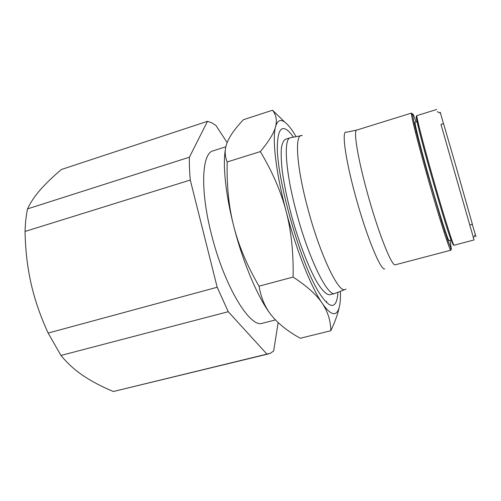 <?xml version="1.0" encoding="UTF-8"?>
<svg xmlns="http://www.w3.org/2000/svg" width="501" height="501" viewBox="0 0 501 501"><rect width="100%" height="100%" fill="white"/><g stroke="black" fill="none" stroke-linecap="round" stroke-linejoin="round"><path stroke-width="0.75" d="M440.968 124.423L474.052 239.948L469.781 225.018L472.393 224.31L456.549 168.392L443.554 123.634L440.955 124.423M417.164 121.555L415.122 122.181C414.077 121.9 420.759 148.521 430.065 181.043C439.358 213.564 448.013 240.586 448.984 240.586L451.1 240.048M412.962 115.744L411.534 113.069C410.263 112.681 417.997 143.674 428.887 181.713C439.765 219.751 449.766 250.725 450.787 250.231L395.22 264.822C391.788 266.739 377.867 231.612 367.064 191.82C357.532 157.251 353.311 130.191 356.737 130.085L411.534 113.069M416.062 121.893L413.363 114.742C412.223 112.468 412.398 114.842 413.995 122.05C416.45 132.734 421.598 152.229 427.835 174.361L441.638 221.173L448.357 241.883L451.414 249.16L449.992 240.342M300.769 135.771L290.329 137.756C283.516 138.752 285.288 170.609 296.01 210.771C308.171 257.652 327.779 297.318 334.925 293.454L329.946 294.738C326.652 295.083 321.993 290.542 316.407 281.149C308.791 267.547 300.074 245.358 293.047 221.21C287.893 202.667 284.292 185.871 282.238 170.81C281.255 161.691 280.961 154.183 281.362 148.296C282.132 143.455 283.485 140.455 285.407 139.303L290.317 137.756C283.516 138.721 285.282 170.584 296.01 210.771C308.159 257.627 327.76 297.287 334.912 293.454L334.937 293.448M225.857 146.774L213.094 150.845C201.922 153.112 199.893 189.253 211.328 233.879C224.135 286.109 250.231 328.612 262.468 323.233L275.487 319.92M190.286 180.034L25.05 231.456C25.288 223.264 26.108 215.743 27.505 208.898C30.542 202.442 34.819 196.06 40.349 189.76C45.885 183.435 52.906 176.678 61.423 169.495L207.514 121.305L189.391 157.201C189.228 164.04 189.522 171.655 190.286 180.034L217.184 287.255L228.249 311.703L266.92 354.113L270.534 353.218L273.678 350.957L278.143 322.55M268.73 353.85L113.376 391.506C101.759 386.691 91.702 381.418 83.222 375.694C74.755 369.995 67.341 363.25 60.965 355.447L48.146 333.065L217.184 287.255M113.376 391.506L266.92 354.113M227.16 142.635L215.912 125.463L211.61 122.751L207.514 121.305M27.505 208.898L189.391 157.201M228.249 311.703L60.965 355.447M48.146 333.065C40.424 316.269 34.732 299.748 31.068 283.51C27.386 267.265 25.382 249.918 25.05 231.456M326.715 301.333L326.464 302.266M450.925 249.993L450.775 248.183M475.95 236.697L472.274 224.342M443.441 123.672L440.273 112.287M337.899 292.571C337.467 299.905 335.895 304.126 333.184 305.228C330.359 306.224 326.514 303.268 321.661 296.36C302.466 271.285 274.529 173.741 277.535 142.309C278.305 130.485 281.33 126.302 286.597 129.746C288.645 131.105 290.881 133.504 293.317 136.93M340.423 291.645L340.417 297.65C340.135 306.656 338.451 311.904 335.357 313.401C332.188 314.728 327.798 311.34 322.193 303.237C327.817 311.616 330.685 320.778 330.798 330.735L300.262 338.256C288.006 331.418 278.612 324.022 272.074 316.075C265.48 308.24 261.127 298.277 259.017 286.184C246.974 265.33 238.557 245.352 233.76 226.239C225.619 194.538 222.657 165.079 225.356 149.661M272.074 316.075C259.38 300.963 243.311 264.133 233.76 226.239C228.838 207.145 226.64 185.721 227.172 161.973C224.486 155.272 224.542 148.665 227.354 142.14C230.065 135.583 235.426 128.106 243.43 119.714L272.519 110.22C276.201 114.873 277.216 120.365 275.563 126.697C277.335 120.616 280.328 119.038 284.53 121.962C287.943 124.392 291.751 129.195 295.947 136.378M284.812 122.163L272.519 110.22M275.563 126.697C274.034 132.928 268.956 141.219 260.32 151.584C272.387 171.724 280.967 191.551 286.052 211.046C275.851 172.469 272.056 138.577 275.563 126.697M286.052 211.046C291.219 230.498 293.573 252.504 293.098 277.066C307.032 286.19 316.726 294.914 322.193 303.237C311.184 287.386 296.072 249.548 286.052 211.046M330.798 330.735C334.956 321.98 337.724 314.346 339.102 307.833M260.32 151.584L227.172 161.973M293.098 277.066L259.017 286.184M416.92 115.606C415.911 114.998 422.337 140.43 431.756 173.628C442.508 211.647 453.317 246.16 454.012 245.221L454.05 245.227C452.315 247.362 442.076 212.781 430.91 173.947C421.548 140.374 414.722 115.293 416.92 115.606L436.684 109.494M416.513 116.871C414.659 113.57 421.003 139.146 430.885 173.985M356.737 130.085L346.448 132.245C341.475 129.458 344.964 157.608 355.247 195.077C366.143 235.52 380.766 271.01 384.737 268.868M302.31 135.683C294.569 132.633 296.066 164.779 307.564 207.583C319.651 253.838 338.469 293.198 345.001 289.572L345.966 289.071M416.375 131.895L415.423 132.183M444.957 231.694L443.999 231.95M344.838 289.609L334.925 293.454M454.05 245.227L474.052 239.948M440.548 113.301L437.317 111.685M475.305 234.668L473.42 237.75"/></g></svg>
